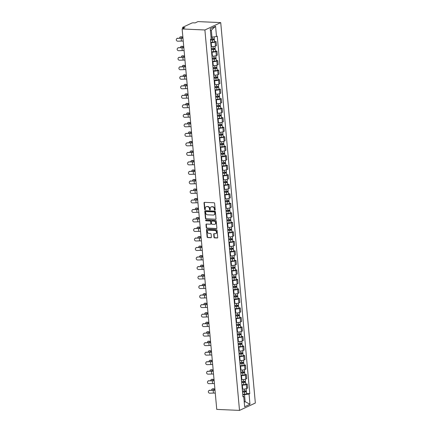 <?xml version="1.0" encoding="UTF-8"?>
<svg xmlns="http://www.w3.org/2000/svg" width="432" height="432" viewBox="0 0 432 432"><rect width="100%" height="100%" fill="white"/><g stroke="black" fill="none" stroke-linecap="round" stroke-linejoin="round"><path stroke-width="0.65" d="M214.855 210.146A0.432 0.356 -115 0 0 215.19 209.747L214.607 203.386A0.616 0.513 -115 0 0 214.024 202.765L204.498 202.343A0.616 0.513 -115 0 0 204.023 202.916L204.601 209.277A0.432 0.356 -115 0 0 205.34 209.309L205.265 208.489A1.971 1.636 -115 0 1 206.129 206.771A1.971 1.636 -115 0 1 206.788 206.647L207.581 206.68A1.971 1.636 -115 0 1 209.45 208.672L209.525 209.493A0.432 0.356 -115 0 0 210.265 209.525L210.19 208.705A1.971 1.636 -115 0 1 211.054 206.993A1.971 1.636 -115 0 1 211.707 206.863L212.506 206.901A1.971 1.636 -115 0 1 214.375 208.888L214.445 209.714A0.432 0.356 -115 0 0 214.855 210.146M213.975 237.249A0.616 0.513 -115 0 0 214.558 237.87L217.231 237.989A0.616 0.513 -115 0 0 217.706 237.416L217.064 230.353A0.616 0.513 -115 0 0 216.481 229.732L206.95 229.311A0.616 0.513 -115 0 0 206.474 229.883L207.117 236.947A0.616 0.513 -115 0 0 207.7 237.568L210.929 237.713A0.616 0.513 -115 0 0 211.405 237.136L211.129 234.112A0.616 0.513 -115 0 0 210.546 233.491L208.948 233.42A1.647 1.372 -115 0 1 207.441 232.081A1.647 1.372 -115 0 1 208.105 230.326A1.647 1.372 -115 0 1 208.656 230.218L214.925 230.494A1.647 1.372 -115 0 1 216.432 231.833A1.647 1.372 -115 0 1 215.768 233.593A1.647 1.372 -115 0 1 215.217 233.701L214.175 233.653A0.616 0.513 -115 0 0 213.7 234.225L213.975 237.249L214.288 237.103A0.616 0.513 -115 0 0 214.877 237.724L217.55 237.843A0.616 0.513 -115 0 0 217.582 237.843M239.512 410.4L216.751 409.396L182.131 28.976L204.892 29.981L239.512 410.4L255.344 403.024L220.72 22.604L197.959 21.6L195.156 22.907L193.487 22.831A1.258 0.275 -5.2 0 0 191.776 23.08L182.812 27.254A1.258 0.275 -5.2 0 0 182.644 27.416A1.258 0.275 -5.2 0 0 183.26 27.594L183.335 28.415M215.536 219.375A0.616 0.513 -115 0 0 216.011 218.797L215.368 211.734A0.616 0.513 -115 0 0 214.785 211.113L205.254 210.692A0.616 0.513 -115 0 0 204.779 211.27L205.421 218.333A0.616 0.513 -115 0 0 206.01 218.954L215.854 219.229A0.616 0.513 -115 0 0 215.887 219.229M216.216 221.044L216.859 228.107A0.616 0.513 -115 0 1 216.383 228.685L206.852 228.263A0.616 0.513 -115 0 1 206.269 227.637L205.994 224.618A0.616 0.513 -115 0 1 206.469 224.041L210.335 224.213A0.616 0.513 -115 0 0 210.811 223.636L210.627 221.632A0.616 0.513 -115 0 0 210.044 221.011L206.021 220.833A0.432 0.356 -115 0 1 205.945 219.996L215.633 220.423A0.616 0.513 -115 0 1 216.216 221.044M182.131 28.976L184.934 27.67L183.26 27.594M204.892 29.981L220.72 22.604M211.108 46.613L211.545 46.629A2.889 0.637 -5.2 0 0 215.482 46.062L215.114 42.039A2.889 0.637 174.8 0 1 211.178 42.606L210.74 42.584M215.114 42.039L216.081 41.585L214.591 41.521M215.482 46.062L216.448 45.614L216.081 41.585M215.455 51.035L216.945 51.1L215.978 51.548A2.889 0.637 174.8 0 1 212.042 52.121L211.604 52.099M211.972 56.128L212.409 56.144A2.889 0.637 -5.2 0 0 216.346 55.577L217.312 55.123L216.945 51.1M216.319 60.55L217.809 60.615L216.848 61.063A2.889 0.637 174.8 0 1 212.906 61.636L212.474 61.614M212.836 65.637L213.273 65.659A2.889 0.637 -5.2 0 0 217.21 65.092L218.176 64.638L217.809 60.615M217.188 70.06L218.678 70.13L217.712 70.578A2.889 0.637 174.8 0 1 213.775 71.145L213.338 71.129M213.705 75.152L214.142 75.173A2.889 0.637 -5.2 0 0 218.079 74.601L219.046 74.153L218.678 70.13M218.052 79.574L219.542 79.639L218.576 80.093A2.889 0.637 174.8 0 1 214.639 80.66L214.202 80.638M214.569 84.667L215.006 84.683A2.889 0.637 -5.2 0 0 218.943 84.116L219.91 83.668L219.542 79.639M218.916 89.089L220.406 89.154L219.445 89.602A2.889 0.637 174.8 0 1 215.503 90.175L215.071 90.153M215.433 94.181L215.87 94.198A2.889 0.637 -5.2 0 0 219.807 93.631L220.774 93.182L220.406 89.154M219.785 98.604L221.276 98.669L220.309 99.117A2.889 0.637 174.8 0 1 216.373 99.689L215.935 99.668M216.302 103.691L216.74 103.712A2.889 0.637 -5.2 0 0 220.676 103.145L221.643 102.692L221.276 98.669M220.649 108.119L222.14 108.184L221.173 108.632A2.889 0.637 174.8 0 1 217.237 109.199L216.799 109.183M217.166 113.206L217.604 113.227A2.889 0.637 -5.2 0 0 221.54 112.655L222.507 112.207L222.14 108.184M221.513 117.628L223.004 117.693L222.043 118.147A2.889 0.637 174.8 0 1 218.101 118.714L217.669 118.697M218.03 122.72L218.468 122.737A2.889 0.637 -5.2 0 0 222.404 122.17L223.371 121.721L223.004 117.693M222.383 127.143L223.873 127.208L222.907 127.661A2.889 0.637 174.8 0 1 218.97 128.228L218.533 128.207M218.9 132.235L219.337 132.251A2.889 0.637 -5.2 0 0 223.274 131.684L224.24 131.236L223.873 127.208M223.247 136.658L224.737 136.723L223.771 137.171A2.889 0.637 174.8 0 1 219.834 137.743L219.397 137.722M219.764 141.745L220.201 141.766A2.889 0.637 -5.2 0 0 224.138 141.199L225.104 140.746L224.737 136.723M224.111 146.173L225.601 146.237L224.64 146.686A2.889 0.637 174.8 0 1 220.698 147.253L220.266 147.236M220.628 151.259L221.065 151.281A2.889 0.637 -5.2 0 0 225.002 150.709L225.968 150.26L225.601 146.237M224.98 155.682L226.471 155.752L225.504 156.2A2.889 0.637 174.8 0 1 221.567 156.767L221.13 156.751M221.497 160.774L221.935 160.796A2.889 0.637 -5.2 0 0 225.871 160.223L226.838 159.775L226.471 155.752M225.844 165.197L227.335 165.262L226.368 165.715A2.889 0.637 174.8 0 1 222.431 166.282L221.994 166.261M222.361 170.289L222.799 170.305A2.889 0.637 -5.2 0 0 226.735 169.738L227.702 169.29L227.335 165.262M226.708 174.712L228.199 174.776L227.237 175.225A2.889 0.637 174.8 0 1 223.295 175.797L222.863 175.775M223.225 179.804L223.663 179.82A2.889 0.637 -5.2 0 0 227.599 179.253L228.566 178.799L228.199 174.776M227.578 184.226L229.068 184.291L228.101 184.739A2.889 0.637 174.8 0 1 224.165 185.306L223.727 185.29M224.095 189.313L224.532 189.335A2.889 0.637 -5.2 0 0 228.469 188.768L229.435 188.314L229.068 184.291M228.442 193.736L229.932 193.806L228.965 194.254A2.889 0.637 174.8 0 1 225.029 194.821L224.591 194.805M224.959 198.828L225.396 198.85A2.889 0.637 -5.2 0 0 229.333 198.277L230.299 197.829L229.932 193.806M229.306 203.251L230.796 203.315L229.835 203.769A2.889 0.637 174.8 0 1 225.893 204.336L225.461 204.314M225.823 208.343L226.26 208.359A2.889 0.637 -5.2 0 0 230.197 207.792L231.163 207.344L230.796 203.315M230.175 212.765L231.665 212.83L230.699 213.278A2.889 0.637 174.8 0 1 226.762 213.851L226.325 213.829M226.692 217.858L227.129 217.874A2.889 0.637 -5.2 0 0 231.066 217.307L232.033 216.853L231.665 212.83M231.039 222.28L232.529 222.345L231.563 222.793A2.889 0.637 174.8 0 1 227.626 223.366L227.189 223.344M227.556 227.367L227.993 227.389A2.889 0.637 -5.2 0 0 231.93 226.822L232.897 226.368L232.529 222.345M231.903 231.79L233.393 231.86L232.432 232.308A2.889 0.637 174.8 0 1 228.49 232.875L228.058 232.859M228.42 236.882L228.857 236.903A2.889 0.637 -5.2 0 0 232.794 236.331L233.761 235.883L233.393 231.86M232.772 241.304L234.263 241.369L233.296 241.823A2.889 0.637 174.8 0 1 229.36 242.39L228.922 242.374M229.289 246.397L229.727 246.413A2.889 0.637 -5.2 0 0 233.663 245.846L234.63 245.398L234.263 241.369M233.636 250.819L235.127 250.884L234.16 251.338A2.889 0.637 174.8 0 1 230.224 251.905L229.786 251.883M230.153 255.911L230.591 255.928A2.889 0.637 -5.2 0 0 234.527 255.361L235.494 254.912L235.127 250.884M234.5 260.334L235.991 260.399L235.03 260.847A2.889 0.637 174.8 0 1 231.088 261.419L230.656 261.398M231.017 265.421L231.455 265.442A2.889 0.637 -5.2 0 0 235.391 264.875L236.358 264.422L235.991 260.399M235.37 269.849L236.86 269.914L235.894 270.362A2.889 0.637 174.8 0 1 231.957 270.929L231.52 270.913M231.887 274.936L232.324 274.957A2.889 0.637 -5.2 0 0 236.261 274.385L237.227 273.937L236.86 269.914M236.234 279.358L237.724 279.423L236.758 279.877A2.889 0.637 174.8 0 1 232.821 280.444L232.384 280.427M232.751 284.45L233.188 284.472A2.889 0.637 -5.2 0 0 237.125 283.9L238.091 283.451L237.724 279.423M237.098 288.873L238.588 288.938L237.627 289.391A2.889 0.637 174.8 0 1 233.685 289.958L233.253 289.937M233.615 293.965L234.052 293.981A2.889 0.637 -5.2 0 0 237.989 293.414L238.955 292.966L238.588 288.938M237.967 298.388L239.458 298.453L238.491 298.901A2.889 0.637 174.8 0 1 234.554 299.473L234.117 299.452M234.484 303.475L234.922 303.496A2.889 0.637 -5.2 0 0 238.858 302.929L239.825 302.476L239.458 298.453M238.831 307.903L240.322 307.967L239.355 308.416A2.889 0.637 174.8 0 1 235.418 308.983L234.981 308.966M235.348 312.989L235.786 313.011A2.889 0.637 -5.2 0 0 239.722 312.439L240.689 311.99L240.322 307.967M239.695 317.412L241.186 317.482L240.224 317.93A2.889 0.637 174.8 0 1 236.282 318.497L235.85 318.481M236.212 322.504L236.65 322.526A2.889 0.637 -5.2 0 0 240.586 321.953L241.553 321.505L241.186 317.482M240.565 326.927L242.055 326.992L241.088 327.445A2.889 0.637 174.8 0 1 237.152 328.012L236.714 327.991M237.082 332.019L237.519 332.035A2.889 0.637 -5.2 0 0 241.456 331.468L242.422 331.02L242.055 326.992M241.429 336.442L242.919 336.506L241.952 336.955A2.889 0.637 174.8 0 1 238.016 337.527L237.578 337.505M237.946 341.534L238.383 341.55A2.889 0.637 -5.2 0 0 242.32 340.983L243.286 340.529L242.919 336.506M242.293 345.956L243.783 346.021L242.822 346.469A2.889 0.637 174.8 0 1 238.88 347.042L238.448 347.02M238.81 351.043L239.247 351.065A2.889 0.637 -5.2 0 0 243.184 350.498L244.15 350.044L243.783 346.021M243.162 355.466L244.652 355.536L243.686 355.984A2.889 0.637 174.8 0 1 239.749 356.551L239.312 356.535M239.679 360.558L240.116 360.58A2.889 0.637 -5.2 0 0 244.053 360.007L245.02 359.559L244.652 355.536M244.026 364.981L245.516 365.045L244.55 365.499A2.889 0.637 174.8 0 1 240.613 366.066L240.176 366.044M240.543 370.073L240.98 370.089A2.889 0.637 -5.2 0 0 244.917 369.522L245.884 369.074L245.516 365.045M244.89 374.495L246.38 374.56L245.419 375.008A2.889 0.637 174.8 0 1 241.477 375.581L241.045 375.559M241.407 379.588L241.844 379.604A2.889 0.637 -5.2 0 0 245.781 379.037L246.748 378.589L246.38 374.56M245.759 384.01L247.25 384.075L246.283 384.523A2.889 0.637 174.8 0 1 242.347 385.096L241.909 385.074M242.276 389.097L242.714 389.119A2.889 0.637 -5.2 0 0 246.65 388.552L247.617 388.098L247.25 384.075M211.021 37.13L211.972 37.174L211.334 30.159L210.422 30.586M244.237 402.1L245.144 401.679L244.507 394.664L249.043 394.011L249.977 404.255L244.658 406.733L243.724 396.484L242.978 396.835L210.443 39.344L211.189 38.999L210.254 28.75L215.573 26.276L216.508 36.52L211.972 37.174M249.043 394.011L249.788 393.66L217.253 36.175L216.508 36.52M244.193 401.636L245.144 401.679L249.977 404.255M244.507 394.664L242.773 394.589M246.623 393.52L249.788 393.66M243.724 396.484L242.892 395.847M215.573 26.276L211.334 30.159M215.136 209.995A0.432 0.356 -115 0 1 214.763 209.563L214.688 208.742A1.971 1.636 -115 0 0 212.819 206.75L212.506 206.901M211.216 206.928A1.971 1.636 -115 0 1 211.367 206.842A1.971 1.636 -115 0 1 212.026 206.717L212.819 206.75M206.291 206.712A1.971 1.636 -115 0 1 206.442 206.626A1.971 1.636 -115 0 1 207.101 206.501L207.895 206.534A1.971 1.636 -115 0 1 209.763 208.526L209.839 209.347A0.432 0.356 -115 0 0 210.211 209.779M204.466 202.343A0.616 0.513 -115 0 0 204.336 202.77L204.914 209.131A0.432 0.356 -115 0 0 205.286 209.563M205.222 210.692A0.616 0.513 -115 0 0 205.097 211.118L205.74 218.182A0.616 0.513 -115 0 0 206.323 218.808L215.854 219.229M214.688 212.36A0.432 0.356 -115 0 0 214.277 211.928L205.913 211.556A0.432 0.356 -115 0 0 205.583 211.961L205.659 212.825A1.971 1.636 -115 0 0 207.527 214.817L213.246 215.071A1.971 1.636 -115 0 0 213.905 214.942A1.971 1.636 -115 0 0 214.769 213.23L214.688 212.36L215.006 212.215A0.432 0.356 -115 0 0 214.596 211.777L214.277 211.928M205.972 211.529A0.432 0.356 -115 0 1 206.231 211.41L214.596 211.777M214.061 214.861A1.971 1.636 -115 0 0 214.223 214.796A1.971 1.636 -115 0 0 215.082 213.084L214.769 213.23M215.006 212.215L215.082 213.084M206.437 224.041A0.616 0.513 -115 0 0 206.312 224.467L206.588 227.491A0.616 0.513 -115 0 0 207.171 228.112L216.702 228.533A0.616 0.513 -115 0 0 216.734 228.533M210.686 224.062A0.616 0.513 -115 0 0 211.129 223.49L210.946 221.486A0.616 0.513 -115 0 0 210.362 220.86L206.021 220.833M205.983 219.996A0.432 0.356 -115 0 0 206.339 220.682M214.348 224.392A1.647 1.372 -115 0 0 214.898 224.284A1.647 1.372 -115 0 0 215.557 222.523A1.647 1.372 -115 0 0 214.056 221.184L211.842 221.087A0.616 0.513 -115 0 0 211.367 221.665L211.55 223.668A0.616 0.513 -115 0 0 212.134 224.289L214.348 224.392M215.05 224.197A1.647 1.372 -115 0 0 215.212 224.132A1.647 1.372 -115 0 0 215.876 222.377A1.647 1.372 -115 0 0 214.369 221.038L214.056 221.184M211.81 221.087A0.616 0.513 -115 0 1 212.161 220.941L214.369 221.038M214.142 233.653A0.616 0.513 -115 0 0 214.013 234.079L214.288 237.103M215.924 233.507A1.647 1.372 -115 0 0 216.086 233.442A1.647 1.372 -115 0 0 216.745 231.687A1.647 1.372 -115 0 0 215.244 230.348L214.925 230.494M208.267 230.267A1.647 1.372 -115 0 1 208.418 230.18A1.647 1.372 -115 0 1 208.969 230.072L215.244 230.348M206.917 229.311A0.616 0.513 -115 0 0 206.793 229.738L207.436 236.801A0.616 0.513 -115 0 0 208.019 237.422L211.248 237.562A0.616 0.513 -115 0 0 211.28 237.568M180.225 36.936L180.824 36.763A1.442 0.929 73.9 0 1 181.1 36.747L180.495 36.92A1.442 0.929 -106.1 0 0 180.225 36.936A1.442 0.929 -106.1 0 0 179.653 38.135M210.492 39.884L212.647 39.825L213.635 39.28A1.571 0.346 -5.2 0 1 214.407 39.506L214.607 41.699A1.571 0.346 -5.2 0 1 212.636 42.212L210.713 42.266M210.514 40.068L212.436 40.019A1.571 0.346 -5.2 0 0 214.407 39.506M213.17 38.907L213.246 39.755M211.156 39.015L212.339 38.983A1.571 0.346 -5.2 0 0 214.31 38.47L214.164 36.855M213.592 38.831L213.635 39.28M182.86 37.028L181.1 36.747M180.495 36.92L182.887 37.303M177.574 38.389A1.442 1.366 -136.2 0 0 176.44 40.349A1.442 1.366 -136.2 0 0 177.827 41.197L181.386 41.072L181.127 38.27L177.574 38.389L181.31 38.075A4.709 1.042 174.8 0 1 182.957 38.097M176.656 38.794L176.845 38.599A1.442 1.366 43.8 0 1 177.757 38.2M183.238 41.143A3.893 0.859 -5.2 0 0 181.386 41.072M182.979 38.335A3.893 0.859 -5.2 0 0 181.127 38.27M181.089 46.451L181.688 46.278A1.442 0.929 73.9 0 1 181.964 46.262L181.359 46.435A1.442 0.929 -106.1 0 0 181.089 46.451A1.442 0.929 -106.1 0 0 180.517 47.644M211.361 49.394L213.511 49.34L214.499 48.794A1.571 0.346 -5.2 0 1 215.271 49.016L215.471 51.214A1.571 0.346 -5.2 0 1 213.5 51.727L211.577 51.775M211.378 49.583L213.3 49.534A1.571 0.346 -5.2 0 0 215.271 49.016M214.04 48.422L214.115 49.264M211.28 48.546L213.208 48.497A1.571 0.346 -5.2 0 0 215.179 47.979L215.017 46.235M214.461 48.346L214.499 48.794M183.73 46.543L181.964 46.262M181.359 46.435L183.751 46.813M181.953 55.966L182.558 55.793A1.442 0.929 73.9 0 1 182.828 55.777L182.228 55.949A1.442 0.929 -106.1 0 0 181.953 55.966A1.442 0.929 -106.1 0 0 181.386 57.159M212.225 58.909L214.38 58.855L215.368 58.304A1.571 0.346 -5.2 0 1 216.135 58.531L216.335 60.728A1.571 0.346 -5.2 0 1 214.364 61.241L212.441 61.29M212.242 59.098L214.164 59.044A1.571 0.346 -5.2 0 0 216.135 58.531M214.904 57.937L214.979 58.779M212.15 58.061L214.072 58.007A1.571 0.346 -5.2 0 0 216.043 57.494L215.887 55.75M215.325 57.856L215.368 58.304M184.594 56.057L182.828 55.777M182.228 55.949L184.621 56.327M178.438 47.903A1.442 1.366 -136.2 0 0 177.309 49.864A1.442 1.366 -136.2 0 0 178.691 50.711L182.25 50.587L181.996 47.779L178.621 47.709L182.18 47.59A4.709 1.042 174.8 0 1 183.827 47.612M177.525 48.308L177.709 48.114A1.442 1.366 43.8 0 1 178.621 47.709M184.102 50.652A3.893 0.859 -5.2 0 0 182.25 50.587M183.848 47.849A3.893 0.859 -5.2 0 0 181.996 47.779M179.302 57.418A1.442 1.366 -136.2 0 0 178.173 59.373A1.442 1.366 -136.2 0 0 179.561 60.221L183.114 60.102L182.86 57.294L179.302 57.418L183.044 57.1A4.709 1.042 174.8 0 1 184.691 57.127M178.389 57.818L178.573 57.629A1.442 1.366 43.8 0 1 179.491 57.224M184.966 60.167A3.893 0.859 -5.2 0 0 183.114 60.102M184.712 57.364A3.893 0.859 -5.2 0 0 182.86 57.294M182.822 65.48L183.422 65.302A1.442 0.929 73.9 0 1 183.697 65.291L183.092 65.464A1.442 0.929 -106.1 0 0 182.822 65.48A1.442 0.929 -106.1 0 0 182.25 66.674M213.089 68.423L215.244 68.364L216.232 67.819A1.571 0.346 -5.2 0 1 217.004 68.045L217.204 70.243A1.571 0.346 -5.2 0 1 215.233 70.756L213.311 70.805M213.111 68.607L215.033 68.558A1.571 0.346 -5.2 0 0 217.004 68.045M215.768 67.451L215.843 68.294M213.014 67.57L214.936 67.522A1.571 0.346 -5.2 0 0 216.907 67.009L216.751 65.259M216.189 67.37L216.232 67.819M185.458 65.567L183.697 65.291M183.092 65.464L185.485 65.842M183.686 74.99L184.286 74.817A1.442 0.929 73.9 0 1 184.561 74.801L183.956 74.979A1.442 0.929 -106.1 0 0 183.686 74.99A1.442 0.929 -106.1 0 0 183.114 76.189M213.959 77.938L216.108 77.879L217.096 77.333A1.571 0.346 -5.2 0 1 217.868 77.56L218.068 79.753A1.571 0.346 -5.2 0 1 216.097 80.266L214.175 80.32M213.975 78.122L215.897 78.073A1.571 0.346 -5.2 0 0 217.868 77.56M216.637 76.961L216.713 77.809M213.878 77.085L215.806 77.036A1.571 0.346 -5.2 0 0 217.777 76.523L217.615 74.774M217.058 76.885L217.096 77.333M186.327 75.082L184.561 74.801M183.956 74.979L186.349 75.357M184.55 84.505L185.155 84.332A1.442 0.929 73.9 0 1 185.425 84.316L184.826 84.488A1.442 0.929 -106.1 0 0 184.55 84.505A1.442 0.929 -106.1 0 0 183.983 85.698M214.823 87.448L216.977 87.394L217.966 86.848A1.571 0.346 -5.2 0 1 218.732 87.075L218.932 89.267A1.571 0.346 -5.2 0 1 216.961 89.78L215.039 89.834M214.839 87.637L216.761 87.588A1.571 0.346 -5.2 0 0 218.732 87.075M217.501 86.476L217.577 87.318M214.747 86.6L216.67 86.551A1.571 0.346 -5.2 0 0 218.641 86.038L218.484 84.289M217.922 86.4L217.966 86.848M187.191 84.596L185.425 84.316M184.826 84.488L187.218 84.866M180.171 66.933A1.442 1.366 -136.2 0 0 179.037 68.888A1.442 1.366 -136.2 0 0 180.425 69.736L183.983 69.611L183.724 66.809L180.171 66.933L183.908 66.614A4.709 1.042 174.8 0 1 185.555 66.636M179.253 67.333L179.442 67.144A1.442 1.366 43.8 0 1 180.355 66.739M185.836 69.682A3.893 0.859 -5.2 0 0 183.983 69.611M185.576 66.874A3.893 0.859 -5.2 0 0 183.724 66.809M181.035 76.442A1.442 1.366 -136.2 0 0 179.906 78.403A1.442 1.366 -136.2 0 0 181.289 79.25L184.847 79.126L184.594 76.324L181.219 76.253L184.777 76.129A4.709 1.042 174.8 0 1 186.424 76.151M180.122 76.847L180.306 76.653A1.442 1.366 43.8 0 1 181.219 76.253M186.7 79.196A3.893 0.859 -5.2 0 0 184.847 79.126M186.446 76.388A3.893 0.859 -5.2 0 0 184.594 76.324M181.899 85.957A1.442 1.366 -136.2 0 0 180.77 87.917A1.442 1.366 -136.2 0 0 182.158 88.765L185.711 88.641L185.458 85.833L181.899 85.957L185.641 85.644A4.709 1.042 174.8 0 1 187.288 85.666M180.986 86.362L181.17 86.168A1.442 1.366 43.8 0 1 182.088 85.768M187.564 88.706A3.893 0.859 -5.2 0 0 185.711 88.641M187.31 85.903A3.893 0.859 -5.2 0 0 185.458 85.833M185.42 94.019L186.019 93.847A1.442 0.929 73.9 0 1 186.295 93.83L185.69 94.003A1.442 0.929 -106.1 0 0 185.42 94.019A1.442 0.929 -106.1 0 0 184.847 95.213M215.687 96.962L217.841 96.908L218.83 96.358A1.571 0.346 -5.2 0 1 219.602 96.584L219.802 98.782A1.571 0.346 -5.2 0 1 217.831 99.295L215.908 99.344M215.708 97.151L217.631 97.097A1.571 0.346 -5.2 0 0 219.602 96.584M218.365 95.99L218.441 96.833M215.611 96.115L217.534 96.061A1.571 0.346 -5.2 0 0 219.505 95.548L219.348 93.803M218.786 95.909L218.83 96.358M188.055 94.111L186.295 93.83M185.69 94.003L188.082 94.381M182.768 95.472A1.442 1.366 -136.2 0 0 181.634 97.427A1.442 1.366 -136.2 0 0 183.022 98.275L186.581 98.156L186.322 95.348L182.768 95.472L186.505 95.159A4.709 1.042 174.8 0 1 188.152 95.18M181.85 95.877L182.039 95.683A1.442 1.366 43.8 0 1 182.952 95.278M188.433 98.221A3.893 0.859 -5.2 0 0 186.581 98.156M188.174 95.418A3.893 0.859 -5.2 0 0 186.322 95.348M186.284 103.534L186.883 103.356A1.442 0.929 73.9 0 1 187.159 103.345L186.554 103.518A1.442 0.929 -106.1 0 0 186.284 103.534A1.442 0.929 -106.1 0 0 185.711 104.728M216.556 106.477L218.705 106.418L219.694 105.872A1.571 0.346 -5.2 0 1 220.466 106.099L220.666 108.297A1.571 0.346 -5.2 0 1 218.695 108.81L216.772 108.859M216.572 106.666L218.495 106.612A1.571 0.346 -5.2 0 0 220.466 106.099M219.235 105.505L219.31 106.348M216.475 105.629L218.403 105.575A1.571 0.346 -5.2 0 0 220.374 105.062L220.212 103.313M219.656 105.424L219.694 105.872M188.924 103.621L187.159 103.345M186.554 103.518L188.946 103.896M183.632 104.987A1.442 1.366 -136.2 0 0 182.504 106.942A1.442 1.366 -136.2 0 0 183.886 107.789L187.445 107.665L187.191 104.863L183.816 104.792L187.375 104.668A4.709 1.042 174.8 0 1 189.022 104.69M182.72 105.386L182.903 105.197A1.442 1.366 43.8 0 1 183.816 104.792M189.297 107.735A3.893 0.859 -5.2 0 0 187.445 107.665M189.043 104.927A3.893 0.859 -5.2 0 0 187.191 104.863M187.148 113.044L187.753 112.871A1.442 0.929 73.9 0 1 188.023 112.855L187.423 113.033A1.442 0.929 -106.1 0 0 187.148 113.044A1.442 0.929 -106.1 0 0 186.581 114.242M217.42 115.992L219.575 115.933L220.563 115.387A1.571 0.346 -5.2 0 1 221.33 115.614L221.53 117.806A1.571 0.346 -5.2 0 1 219.559 118.325L217.636 118.373M217.436 116.176L219.359 116.127A1.571 0.346 -5.2 0 0 221.33 115.614M220.099 115.015L220.174 115.862M217.345 115.139L219.267 115.09A1.571 0.346 -5.2 0 0 221.238 114.577L221.081 112.828M220.52 114.939L220.563 115.387M189.788 113.135L188.023 112.855M187.423 113.033L189.815 113.411M184.496 114.496A1.442 1.366 -136.2 0 0 183.368 116.456A1.442 1.366 -136.2 0 0 184.756 117.304L188.309 117.18L188.055 114.377L184.496 114.496L188.239 114.183A4.709 1.042 174.8 0 1 189.886 114.205M183.584 114.901L183.767 114.707A1.442 1.366 43.8 0 1 184.685 114.307M190.161 117.25A3.893 0.859 -5.2 0 0 188.309 117.18M189.907 114.442A3.893 0.859 -5.2 0 0 188.055 114.377M188.017 122.558L188.617 122.386A1.442 0.929 73.9 0 1 188.892 122.369L188.287 122.542A1.442 0.929 -106.1 0 0 188.017 122.558A1.442 0.929 -106.1 0 0 187.445 123.752M218.284 125.501L220.439 125.447L221.427 124.902A1.571 0.346 -5.2 0 1 222.199 125.129L222.399 127.321A1.571 0.346 -5.2 0 1 220.428 127.834L218.506 127.888M218.306 125.69L220.228 125.642A1.571 0.346 -5.2 0 0 222.199 125.129M220.963 124.529L221.038 125.372M218.209 124.654L220.131 124.605A1.571 0.346 -5.2 0 0 222.102 124.092L221.945 122.342M221.384 124.454L221.427 124.902M190.652 122.65L188.892 122.369M188.287 122.542L190.679 122.92M185.366 124.011A1.442 1.366 -136.2 0 0 184.232 125.971A1.442 1.366 -136.2 0 0 185.62 126.819L189.178 126.695L188.919 123.887L185.366 124.011L189.103 123.698A4.709 1.042 174.8 0 1 190.75 123.719M184.448 124.416L184.637 124.222A1.442 1.366 43.8 0 1 185.549 123.822M191.03 126.765A3.893 0.859 -5.2 0 0 189.178 126.695M190.771 123.957A3.893 0.859 -5.2 0 0 188.919 123.887M188.881 132.073L189.481 131.9A1.442 0.929 73.9 0 1 189.756 131.884L189.151 132.057A1.442 0.929 -106.1 0 0 188.881 132.073A1.442 0.929 -106.1 0 0 188.309 133.267M219.154 135.016L221.303 134.962L222.291 134.411A1.571 0.346 -5.2 0 1 223.063 134.638L223.263 136.836A1.571 0.346 -5.2 0 1 221.292 137.349L219.37 137.398M219.17 135.205L221.092 135.151A1.571 0.346 -5.2 0 0 223.063 134.638M221.832 134.044L221.908 134.887M219.073 134.168L221 134.12A1.571 0.346 -5.2 0 0 222.971 133.601L222.809 131.857M222.253 133.963L222.291 134.411M191.522 132.165L189.756 131.884M189.151 132.057L191.543 132.435M189.745 141.588L190.35 141.415A1.442 0.929 73.9 0 1 190.62 141.399L190.021 141.572A1.442 0.929 -106.1 0 0 189.745 141.588A1.442 0.929 -106.1 0 0 189.178 142.781M220.018 144.531L222.172 144.472L223.16 143.926A1.571 0.346 -5.2 0 1 223.927 144.153L224.127 146.351A1.571 0.346 -5.2 0 1 222.156 146.864L220.234 146.912M220.034 144.72L221.956 144.666A1.571 0.346 -5.2 0 0 223.927 144.153M222.696 143.559L222.772 144.401M219.942 143.683L221.864 143.629A1.571 0.346 -5.2 0 0 223.835 143.116L223.679 141.372M223.117 143.478L223.16 143.926M192.386 141.674L190.62 141.399M190.021 141.572L192.413 141.95M190.615 151.097L191.214 150.925A1.442 0.929 73.9 0 1 191.489 150.908L190.885 151.087A1.442 0.929 -106.1 0 0 190.615 151.097A1.442 0.929 -106.1 0 0 190.042 152.296M220.882 154.046L223.036 153.986L224.024 153.441A1.571 0.346 -5.2 0 1 224.797 153.668L224.996 155.86A1.571 0.346 -5.2 0 1 223.025 156.379L221.103 156.427M220.903 154.229L222.826 154.181A1.571 0.346 -5.2 0 0 224.797 153.668M223.56 153.074L223.636 153.916M220.806 153.193L222.728 153.144A1.571 0.346 -5.2 0 0 224.699 152.631L224.543 150.881M223.981 152.993L224.024 153.441M193.25 151.189L191.489 150.908M190.885 151.087L193.277 151.465M191.479 160.612L192.078 160.439A1.442 0.929 73.9 0 1 192.353 160.423L191.749 160.596A1.442 0.929 -106.1 0 0 191.479 160.612A1.442 0.929 -106.1 0 0 190.906 161.811M221.751 163.555L223.9 163.501L224.888 162.956A1.571 0.346 -5.2 0 1 225.661 163.183L225.86 165.375A1.571 0.346 -5.2 0 1 223.889 165.888L221.967 165.942M221.767 163.744L223.69 163.696A1.571 0.346 -5.2 0 0 225.661 163.183M224.429 162.583L224.505 163.431M221.67 162.707L223.598 162.659A1.571 0.346 -5.2 0 0 225.569 162.146L225.407 160.396M224.851 162.508L224.888 162.956M194.119 160.704L192.353 160.423M191.749 160.596L194.141 160.979M192.343 170.127L192.947 169.954A1.442 0.929 73.9 0 1 193.217 169.938L192.618 170.111A1.442 0.929 -106.1 0 0 192.343 170.127A1.442 0.929 -106.1 0 0 191.776 171.32M222.615 173.07L224.77 173.016L225.758 172.465A1.571 0.346 -5.2 0 1 226.525 172.692L226.724 174.89A1.571 0.346 -5.2 0 1 224.753 175.403L222.831 175.451M222.631 173.259L224.554 173.21A1.571 0.346 -5.2 0 0 226.525 172.692M225.293 172.098L225.369 172.94M222.539 172.222L224.462 172.174A1.571 0.346 -5.2 0 0 226.433 171.655L226.276 169.911M225.715 172.017L225.758 172.465M194.983 170.219L193.217 169.938M192.618 170.111L195.01 170.489M193.212 179.642L193.811 179.469A1.442 0.929 73.9 0 1 194.087 179.453L193.482 179.626A1.442 0.929 -106.1 0 0 193.212 179.642A1.442 0.929 -106.1 0 0 192.64 180.835M223.479 182.585L225.634 182.531L226.622 181.98A1.571 0.346 -5.2 0 1 227.394 182.207L227.594 184.405A1.571 0.346 -5.2 0 1 225.623 184.918L223.7 184.966M223.501 182.774L225.423 182.72A1.571 0.346 -5.2 0 0 227.394 182.207M226.157 181.613L226.233 182.455M223.403 181.737L225.326 181.683A1.571 0.346 -5.2 0 0 227.297 181.17L227.14 179.426M226.579 181.532L226.622 181.98M195.847 179.728L194.087 179.453M193.482 179.626L195.874 180.004M186.23 133.526A1.442 1.366 -136.2 0 0 185.101 135.481A1.442 1.366 -136.2 0 0 186.484 136.328L190.042 136.21L189.788 133.402L186.23 133.526L189.972 133.213A4.709 1.042 174.8 0 1 191.619 133.234M185.317 133.931L185.501 133.736A1.442 1.366 43.8 0 1 186.413 133.331M191.894 136.274A3.893 0.859 -5.2 0 0 190.042 136.21M191.641 133.472A3.893 0.859 -5.2 0 0 189.788 133.402M187.094 143.041A1.442 1.366 -136.2 0 0 185.965 144.995A1.442 1.366 -136.2 0 0 187.353 145.843L190.906 145.719L190.652 142.916L187.283 142.846L190.836 142.722A4.709 1.042 174.8 0 1 192.483 142.744M186.181 143.44L186.365 143.251A1.442 1.366 43.8 0 1 187.283 142.846M192.758 145.789A3.893 0.859 -5.2 0 0 190.906 145.719M192.505 142.987A3.893 0.859 -5.2 0 0 190.652 142.916M187.963 152.555A1.442 1.366 -136.2 0 0 186.829 154.51A1.442 1.366 -136.2 0 0 188.217 155.358L191.776 155.234L191.516 152.431L187.963 152.555L191.7 152.237A4.709 1.042 174.8 0 1 193.347 152.258M187.045 152.955L187.234 152.761A1.442 1.366 43.8 0 1 188.147 152.361M193.628 155.304A3.893 0.859 -5.2 0 0 191.776 155.234M193.369 152.496A3.893 0.859 -5.2 0 0 191.516 152.431M188.827 162.065A1.442 1.366 -136.2 0 0 187.699 164.025A1.442 1.366 -136.2 0 0 189.081 164.873L192.64 164.749L192.386 161.941L189.011 161.876L192.569 161.752A4.709 1.042 174.8 0 1 194.216 161.773M187.915 162.47L188.098 162.275A1.442 1.366 43.8 0 1 189.011 161.876M194.492 164.819A3.893 0.859 -5.2 0 0 192.64 164.749M194.238 162.011A3.893 0.859 -5.2 0 0 192.386 161.941M189.691 171.58A1.442 1.366 -136.2 0 0 188.563 173.54A1.442 1.366 -136.2 0 0 189.95 174.388L193.504 174.263L193.25 171.455L189.88 171.385L193.433 171.266A4.709 1.042 174.8 0 1 195.08 171.288M188.779 171.985L188.962 171.79A1.442 1.366 43.8 0 1 189.88 171.385M195.356 174.328A3.893 0.859 -5.2 0 0 193.504 174.263M195.102 171.526A3.893 0.859 -5.2 0 0 193.25 171.455M190.561 181.094A1.442 1.366 -136.2 0 0 189.427 183.049A1.442 1.366 -136.2 0 0 190.814 183.897L194.373 183.778L194.114 180.97L190.561 181.094L194.297 180.776A4.709 1.042 174.8 0 1 195.944 180.803M189.643 181.494L189.832 181.305A1.442 1.366 43.8 0 1 190.744 180.9M196.225 183.843A3.893 0.859 -5.2 0 0 194.373 183.778M195.966 181.04A3.893 0.859 -5.2 0 0 194.114 180.97M194.076 189.157L194.675 188.978A1.442 0.929 73.9 0 1 194.951 188.968L194.346 189.14A1.442 0.929 -106.1 0 0 194.076 189.157A1.442 0.929 -106.1 0 0 193.504 190.35M224.348 192.1L226.498 192.04L227.486 191.495A1.571 0.346 -5.2 0 1 228.258 191.722L228.458 193.919A1.571 0.346 -5.2 0 1 226.487 194.432L224.564 194.481M224.365 192.283L226.287 192.235A1.571 0.346 -5.2 0 0 228.258 191.722M227.027 191.128L227.102 191.97M224.267 191.246L226.195 191.198A1.571 0.346 -5.2 0 0 228.166 190.685L228.004 188.935M227.448 191.047L227.486 191.495M196.717 189.243L194.951 188.968M194.346 189.14L196.738 189.518M191.425 190.609A1.442 1.366 -136.2 0 0 190.296 192.564A1.442 1.366 -136.2 0 0 191.678 193.412L195.237 193.288L194.983 190.485L191.425 190.609L195.167 190.291A4.709 1.042 174.8 0 1 196.814 190.312M190.512 191.009L190.696 190.82A1.442 1.366 43.8 0 1 191.608 190.415M197.089 193.358A3.893 0.859 -5.2 0 0 195.237 193.288M196.835 190.55A3.893 0.859 -5.2 0 0 194.983 190.485M194.94 198.666L195.545 198.493A1.442 0.929 73.9 0 1 195.815 198.477L195.215 198.65A1.442 0.929 -106.1 0 0 194.94 198.666A1.442 0.929 -106.1 0 0 194.373 199.865M225.212 201.614L227.367 201.555L228.355 201.01A1.571 0.346 -5.2 0 1 229.122 201.236L229.322 203.429A1.571 0.346 -5.2 0 1 227.351 203.942L225.428 203.996M225.229 201.798L227.151 201.749A1.571 0.346 -5.2 0 0 229.122 201.236M227.891 200.637L227.966 201.485M225.137 200.761L227.059 200.713A1.571 0.346 -5.2 0 0 229.03 200.2L228.874 198.45M228.312 200.561L228.355 201.01M197.581 198.758L195.815 198.477M195.215 198.65L197.608 199.033M192.289 200.119A1.442 1.366 -136.2 0 0 191.16 202.079A1.442 1.366 -136.2 0 0 192.548 202.927L196.101 202.802L195.847 200L192.289 200.119L196.031 199.805A4.709 1.042 174.8 0 1 197.678 199.827M191.376 200.524L191.56 200.329A1.442 1.366 43.8 0 1 192.478 199.93M197.953 202.873A3.893 0.859 -5.2 0 0 196.101 202.802M197.699 200.065A3.893 0.859 -5.2 0 0 195.847 200M195.809 208.181L196.409 208.008A1.442 0.929 73.9 0 1 196.684 207.992L196.079 208.165A1.442 0.929 -106.1 0 0 195.809 208.181A1.442 0.929 -106.1 0 0 195.237 209.374M226.076 211.124L228.231 211.07L229.219 210.524A1.571 0.346 -5.2 0 1 229.991 210.746L230.191 212.944A1.571 0.346 -5.2 0 1 228.22 213.457L226.298 213.511M226.098 211.313L228.02 211.264A1.571 0.346 -5.2 0 0 229.991 210.746M228.755 210.152L228.83 210.994M226.001 210.276L227.923 210.227A1.571 0.346 -5.2 0 0 229.894 209.714L229.738 207.965M229.176 210.076L229.219 210.524M198.445 208.273L196.684 207.992M196.079 208.165L198.472 208.543M193.158 209.633A1.442 1.366 -136.2 0 0 192.024 211.594A1.442 1.366 -136.2 0 0 193.412 212.441L196.97 212.317L196.711 209.509L193.158 209.633L196.895 209.32A4.709 1.042 174.8 0 1 198.542 209.342M192.24 210.038L192.429 209.844A1.442 1.366 43.8 0 1 193.342 209.444M198.823 212.382A3.893 0.859 -5.2 0 0 196.97 212.317M198.563 209.579A3.893 0.859 -5.2 0 0 196.711 209.509M196.673 217.696L197.273 217.523A1.442 0.929 73.9 0 1 197.548 217.507L196.943 217.679A1.442 0.929 -106.1 0 0 196.673 217.696A1.442 0.929 -106.1 0 0 196.101 218.889M226.946 220.639L229.095 220.585L230.083 220.034A1.571 0.346 -5.2 0 1 230.855 220.261L231.055 222.458A1.571 0.346 -5.2 0 1 229.084 222.971L227.162 223.02M226.962 220.828L228.884 220.774A1.571 0.346 -5.2 0 0 230.855 220.261M229.624 219.667L229.7 220.509M226.865 219.791L228.793 219.737A1.571 0.346 -5.2 0 0 230.764 219.224L230.602 217.48M230.045 219.586L230.083 220.034M199.314 217.787L197.548 217.507M196.943 217.679L199.336 218.057M194.022 219.148A1.442 1.366 -136.2 0 0 192.893 221.103A1.442 1.366 -136.2 0 0 194.276 221.951L197.834 221.832L197.581 219.024L194.022 219.148L197.764 218.83A4.709 1.042 174.8 0 1 199.411 218.857M193.109 219.548L193.293 219.359A1.442 1.366 43.8 0 1 194.206 218.954M199.687 221.897A3.893 0.859 -5.2 0 0 197.834 221.832M199.433 219.094A3.893 0.859 -5.2 0 0 197.581 219.024M197.537 227.21L198.142 227.032A1.442 0.929 73.9 0 1 198.412 227.021L197.813 227.194A1.442 0.929 -106.1 0 0 197.537 227.21A1.442 0.929 -106.1 0 0 196.97 228.404M227.81 230.153L229.964 230.094L230.953 229.549A1.571 0.346 -5.2 0 1 231.719 229.775L231.919 231.973A1.571 0.346 -5.2 0 1 229.948 232.486L228.026 232.535M227.826 230.337L229.748 230.288A1.571 0.346 -5.2 0 0 231.719 229.775M230.488 229.181L230.564 230.024M227.734 229.306L229.657 229.252A1.571 0.346 -5.2 0 0 231.628 228.739L231.471 226.989M230.909 229.1L230.953 229.549M200.178 227.297L198.412 227.021M197.813 227.194L200.205 227.572M194.886 228.663A1.442 1.366 -136.2 0 0 193.757 230.618A1.442 1.366 -136.2 0 0 195.145 231.466L198.698 231.341L198.445 228.539L195.075 228.469L198.628 228.344A4.709 1.042 174.8 0 1 200.275 228.366M193.973 229.063L194.157 228.874A1.442 1.366 43.8 0 1 195.075 228.469M200.551 231.412A3.893 0.859 -5.2 0 0 198.698 231.341M200.297 228.604A3.893 0.859 -5.2 0 0 198.445 228.539M198.407 236.72L199.006 236.547A1.442 0.929 73.9 0 1 199.282 236.531L198.677 236.709A1.442 0.929 -106.1 0 0 198.407 236.72A1.442 0.929 -106.1 0 0 197.834 237.919M228.674 239.668L230.828 239.609L231.817 239.063A1.571 0.346 -5.2 0 1 232.589 239.29L232.789 241.483A1.571 0.346 -5.2 0 1 230.818 241.996L228.895 242.05M228.695 239.852L230.618 239.803A1.571 0.346 -5.2 0 0 232.589 239.29M231.352 238.691L231.428 239.539M228.598 238.815L230.521 238.766A1.571 0.346 -5.2 0 0 232.492 238.253L232.335 236.504M231.773 238.615L231.817 239.063M201.042 236.812L199.282 236.531M198.677 236.709L201.069 237.087M195.755 238.172A1.442 1.366 -136.2 0 0 194.621 240.133A1.442 1.366 -136.2 0 0 196.009 240.98L199.568 240.856L199.309 238.054L195.755 238.172L199.492 237.859A4.709 1.042 174.8 0 1 201.139 237.881M194.837 238.577L195.026 238.383A1.442 1.366 43.8 0 1 195.939 237.983M201.42 240.926A3.893 0.859 -5.2 0 0 199.568 240.856M201.161 238.118A3.893 0.859 -5.2 0 0 199.309 238.054M199.271 246.235L199.87 246.062A1.442 0.929 73.9 0 1 200.146 246.046L199.541 246.218A1.442 0.929 -106.1 0 0 199.271 246.235A1.442 0.929 -106.1 0 0 198.698 247.428M229.543 249.178L231.692 249.124L232.681 248.578A1.571 0.346 -5.2 0 1 233.453 248.805L233.653 250.997A1.571 0.346 -5.2 0 1 231.682 251.51L229.759 251.564M229.559 249.367L231.482 249.318A1.571 0.346 -5.2 0 0 233.453 248.805M232.222 248.206L232.297 249.048M229.462 248.33L231.39 248.281A1.571 0.346 -5.2 0 0 233.361 247.768L233.199 246.019M232.643 248.13L232.681 248.578M201.911 246.326L200.146 246.046M199.541 246.218L201.933 246.596M196.619 247.687A1.442 1.366 -136.2 0 0 195.491 249.647A1.442 1.366 -136.2 0 0 196.873 250.495L200.432 250.371L200.178 247.563L196.803 247.498L200.362 247.374A4.709 1.042 174.8 0 1 202.009 247.396M195.707 248.092L195.89 247.898A1.442 1.366 43.8 0 1 196.803 247.498M202.284 250.436A3.893 0.859 -5.2 0 0 200.432 250.371M202.03 247.633A3.893 0.859 -5.2 0 0 200.178 247.563M200.135 255.749L200.74 255.577A1.442 0.929 73.9 0 1 201.01 255.56L200.41 255.733A1.442 0.929 -106.1 0 0 200.135 255.749A1.442 0.929 -106.1 0 0 199.568 256.943M230.407 258.692L232.562 258.638L233.55 258.088A1.571 0.346 -5.2 0 1 234.317 258.314L234.517 260.512A1.571 0.346 -5.2 0 1 232.546 261.025L230.623 261.074M230.423 258.881L232.346 258.827A1.571 0.346 -5.2 0 0 234.317 258.314M233.086 257.72L233.161 258.563M230.332 257.845L232.254 257.791A1.571 0.346 -5.2 0 0 234.225 257.278L234.068 255.533M233.507 257.639L233.55 258.088M202.775 255.841L201.01 255.56M200.41 255.733L202.802 256.111M197.483 257.202A1.442 1.366 -136.2 0 0 196.355 259.157A1.442 1.366 -136.2 0 0 197.743 260.005L201.296 259.886L201.042 257.078L197.672 257.008L201.226 256.889A4.709 1.042 174.8 0 1 202.873 256.91M196.571 257.607L196.754 257.413A1.442 1.366 43.8 0 1 197.672 257.008M203.148 259.951A3.893 0.859 -5.2 0 0 201.296 259.886M202.894 257.148A3.893 0.859 -5.2 0 0 201.042 257.078M201.004 265.264L201.604 265.086A1.442 0.929 73.9 0 1 201.879 265.075L201.274 265.248A1.442 0.929 -106.1 0 0 201.004 265.264A1.442 0.929 -106.1 0 0 200.432 266.458M231.271 268.207L233.426 268.148L234.414 267.602A1.571 0.346 -5.2 0 1 235.186 267.829L235.386 270.027A1.571 0.346 -5.2 0 1 233.415 270.54L231.493 270.589M231.293 268.396L233.215 268.342A1.571 0.346 -5.2 0 0 235.186 267.829M233.95 267.235L234.025 268.078M231.196 267.359L233.118 267.305A1.571 0.346 -5.2 0 0 235.089 266.792L234.932 265.043M234.371 267.154L234.414 267.602M203.639 265.351L201.879 265.075M201.274 265.248L203.666 265.626M198.353 266.717A1.442 1.366 -136.2 0 0 197.219 268.672A1.442 1.366 -136.2 0 0 198.607 269.519L202.165 269.395L201.906 266.593L198.353 266.717L202.09 266.398A4.709 1.042 174.8 0 1 203.737 266.42M197.435 267.116L197.624 266.927A1.442 1.366 43.8 0 1 198.536 266.522M204.017 269.465A3.893 0.859 -5.2 0 0 202.165 269.395M203.758 266.657A3.893 0.859 -5.2 0 0 201.906 266.593M201.868 274.774L202.468 274.601A1.442 0.929 73.9 0 1 202.743 274.585L202.138 274.763A1.442 0.929 -106.1 0 0 201.868 274.774A1.442 0.929 -106.1 0 0 201.296 275.972M232.141 277.722L234.29 277.663L235.278 277.117A1.571 0.346 -5.2 0 1 236.05 277.344L236.25 279.536A1.571 0.346 -5.2 0 1 234.279 280.055L232.357 280.103M232.157 277.906L234.079 277.857A1.571 0.346 -5.2 0 0 236.05 277.344M234.819 276.75L234.895 277.592M232.06 276.869L233.987 276.82A1.571 0.346 -5.2 0 0 235.958 276.307L235.796 274.558M235.24 276.669L235.278 277.117M204.509 274.865L202.743 274.585M202.138 274.763L204.53 275.141M199.217 276.226A1.442 1.366 -136.2 0 0 198.088 278.186A1.442 1.366 -136.2 0 0 199.471 279.034L203.029 278.91L202.775 276.107L199.217 276.226L202.959 275.913A4.709 1.042 174.8 0 1 204.606 275.935M198.304 276.631L198.488 276.437A1.442 1.366 43.8 0 1 199.4 276.037M204.881 278.98A3.893 0.859 -5.2 0 0 203.029 278.91M204.628 276.172A3.893 0.859 -5.2 0 0 202.775 276.107M202.732 284.288L203.337 284.116A1.442 0.929 73.9 0 1 203.607 284.099L203.008 284.272A1.442 0.929 -106.1 0 0 202.732 284.288A1.442 0.929 -106.1 0 0 202.165 285.482M233.005 287.231L235.159 287.177L236.147 286.632A1.571 0.346 -5.2 0 1 236.914 286.859L237.114 289.051A1.571 0.346 -5.2 0 1 235.143 289.564L233.221 289.618M233.021 287.42L234.943 287.372A1.571 0.346 -5.2 0 0 236.914 286.859M235.683 286.259L235.759 287.107M232.929 286.384L234.851 286.335A1.571 0.346 -5.2 0 0 236.822 285.822L236.666 284.072M236.104 286.184L236.147 286.632M205.373 284.38L203.607 284.099M203.008 284.272L205.4 284.65M200.081 285.741A1.442 1.366 -136.2 0 0 198.952 287.701A1.442 1.366 -136.2 0 0 200.34 288.549L203.893 288.425L203.639 285.617L200.27 285.552L203.823 285.428A4.709 1.042 174.8 0 1 205.47 285.449M199.168 286.146L199.352 285.952A1.442 1.366 43.8 0 1 200.27 285.552M205.745 288.495A3.893 0.859 -5.2 0 0 203.893 288.425M205.492 285.687A3.893 0.859 -5.2 0 0 203.639 285.617M203.602 293.803L204.201 293.63A1.442 0.929 73.9 0 1 204.476 293.614L203.872 293.787A1.442 0.929 -106.1 0 0 203.602 293.803A1.442 0.929 -106.1 0 0 203.029 294.997M233.869 296.746L236.023 296.692L237.011 296.141A1.571 0.346 -5.2 0 1 237.784 296.368L237.983 298.566A1.571 0.346 -5.2 0 1 236.012 299.079L234.09 299.128M233.89 296.935L235.813 296.887A1.571 0.346 -5.2 0 0 237.784 296.368M236.547 295.774L236.623 296.617M233.793 295.898L235.715 295.85A1.571 0.346 -5.2 0 0 237.686 295.331L237.53 293.587M236.968 295.693L237.011 296.141M206.237 293.895L204.476 293.614M203.872 293.787L206.264 294.165M200.95 295.256A1.442 1.366 -136.2 0 0 199.816 297.211A1.442 1.366 -136.2 0 0 201.204 298.064L204.763 297.94L204.503 295.132L201.134 295.061L204.687 294.943A4.709 1.042 174.8 0 1 206.334 294.964M200.032 295.661L200.221 295.466A1.442 1.366 43.8 0 1 201.134 295.061M206.615 298.004A3.893 0.859 -5.2 0 0 204.763 297.94M206.356 295.202A3.893 0.859 -5.2 0 0 204.503 295.132M204.466 303.318L205.065 303.145A1.442 0.929 73.9 0 1 205.34 303.129L204.736 303.302A1.442 0.929 -106.1 0 0 204.466 303.318A1.442 0.929 -106.1 0 0 203.893 304.511M234.738 306.261L236.887 306.207L237.875 305.656A1.571 0.346 -5.2 0 1 238.648 305.883L238.847 308.081A1.571 0.346 -5.2 0 1 236.876 308.594L234.954 308.642M234.754 306.45L236.677 306.396A1.571 0.346 -5.2 0 0 238.648 305.883M237.416 305.289L237.492 306.131M234.657 305.413L236.585 305.359A1.571 0.346 -5.2 0 0 238.556 304.846L238.394 303.102M237.838 305.208L237.875 305.656M207.106 303.404L205.34 303.129M204.736 303.302L207.128 303.68M201.814 304.771A1.442 1.366 -136.2 0 0 200.686 306.725A1.442 1.366 -136.2 0 0 202.068 307.573L205.627 307.449L205.373 304.646L201.814 304.771L205.556 304.452A4.709 1.042 174.8 0 1 207.203 304.479M200.902 305.17L201.085 304.981A1.442 1.366 43.8 0 1 201.998 304.576M207.479 307.519A3.893 0.859 -5.2 0 0 205.627 307.449M207.225 304.717A3.893 0.859 -5.2 0 0 205.373 304.646M205.33 312.833L205.934 312.655A1.442 0.929 73.9 0 1 206.204 312.638L205.605 312.817A1.442 0.929 -106.1 0 0 205.33 312.833A1.442 0.929 -106.1 0 0 204.763 314.026M235.602 315.776L237.757 315.716L238.745 315.171A1.571 0.346 -5.2 0 1 239.512 315.398L239.711 317.59A1.571 0.346 -5.2 0 1 237.74 318.109L235.818 318.157M235.618 315.959L237.541 315.911A1.571 0.346 -5.2 0 0 239.512 315.398M238.28 314.804L238.356 315.646M235.526 314.923L237.449 314.874A1.571 0.346 -5.2 0 0 239.42 314.361L239.263 312.611M238.702 314.723L238.745 315.171M207.97 312.919L206.204 312.638M205.605 312.817L207.997 313.195M202.678 314.285A1.442 1.366 -136.2 0 0 201.55 316.24A1.442 1.366 -136.2 0 0 202.937 317.088L206.491 316.964L206.237 314.161L202.678 314.285L206.42 313.967A4.709 1.042 174.8 0 1 208.067 313.988M201.766 314.685L201.949 314.496A1.442 1.366 43.8 0 1 202.867 314.091M208.343 317.034A3.893 0.859 -5.2 0 0 206.491 316.964M208.089 314.226A3.893 0.859 -5.2 0 0 206.237 314.161M206.199 322.342L206.798 322.169A1.442 0.929 73.9 0 1 207.074 322.153L206.469 322.326A1.442 0.929 -106.1 0 0 206.199 322.342A1.442 0.929 -106.1 0 0 205.627 323.541M236.466 325.291L238.621 325.231L239.609 324.686A1.571 0.346 -5.2 0 1 240.381 324.913L240.581 327.105A1.571 0.346 -5.2 0 1 238.61 327.618L236.687 327.672M236.488 325.474L238.41 325.426A1.571 0.346 -5.2 0 0 240.381 324.913M239.144 324.313L239.22 325.161M236.39 324.437L238.313 324.389A1.571 0.346 -5.2 0 0 240.284 323.876L240.127 322.126M239.566 324.238L239.609 324.686M208.834 322.434L207.074 322.153M206.469 322.326L208.861 322.709M203.548 323.795A1.442 1.366 -136.2 0 0 202.414 325.755A1.442 1.366 -136.2 0 0 203.801 326.603L207.36 326.479L207.101 323.676L203.548 323.795L207.284 323.482A4.709 1.042 174.8 0 1 208.931 323.503M202.63 324.2L202.819 324.005A1.442 1.366 43.8 0 1 203.731 323.606M209.212 326.549A3.893 0.859 -5.2 0 0 207.36 326.479M208.953 323.741A3.893 0.859 -5.2 0 0 207.101 323.676M207.063 331.857L207.662 331.684A1.442 0.929 73.9 0 1 207.938 331.668L207.333 331.841A1.442 0.929 -106.1 0 0 207.063 331.857A1.442 0.929 -106.1 0 0 206.491 333.05M237.335 334.8L239.485 334.746L240.473 334.201A1.571 0.346 -5.2 0 1 241.245 334.422L241.445 336.62A1.571 0.346 -5.2 0 1 239.474 337.133L237.551 337.181M237.352 334.989L239.274 334.94A1.571 0.346 -5.2 0 0 241.245 334.422M240.014 333.828L240.089 334.67M237.254 333.952L239.182 333.904A1.571 0.346 -5.2 0 0 241.153 333.385L240.991 331.641M240.435 333.752L240.473 334.201M209.704 331.949L207.938 331.668M207.333 331.841L209.725 332.219M204.412 333.31A1.442 1.366 -136.2 0 0 203.283 335.27A1.442 1.366 -136.2 0 0 204.665 336.118L208.224 335.993L207.97 333.185L204.595 333.115L208.154 332.996A4.709 1.042 174.8 0 1 209.801 333.018M203.499 333.715L203.683 333.52A1.442 1.366 43.8 0 1 204.595 333.115M210.076 336.058A3.893 0.859 -5.2 0 0 208.224 335.993M209.822 333.256A3.893 0.859 -5.2 0 0 207.97 333.185M207.927 341.372L208.532 341.199A1.442 0.929 73.9 0 1 208.802 341.183L208.202 341.356A1.442 0.929 -106.1 0 0 207.927 341.372A1.442 0.929 -106.1 0 0 207.36 342.565M238.199 344.315L240.354 344.261L241.342 343.71A1.571 0.346 -5.2 0 1 242.109 343.937L242.309 346.135A1.571 0.346 -5.2 0 1 240.338 346.648L238.415 346.696M238.216 344.504L240.138 344.45A1.571 0.346 -5.2 0 0 242.109 343.937M240.878 343.343L240.953 344.185M238.124 343.467L240.046 343.413A1.571 0.346 -5.2 0 0 242.017 342.9L241.861 341.156M241.299 343.262L241.342 343.71M210.568 341.464L208.802 341.183M208.202 341.356L210.595 341.734M205.276 342.824A1.442 1.366 -136.2 0 0 204.147 344.779A1.442 1.366 -136.2 0 0 205.535 345.627L209.088 345.508L208.834 342.7L205.276 342.824L209.018 342.506A4.709 1.042 174.8 0 1 210.665 342.533M204.363 343.224L204.547 343.035A1.442 1.366 43.8 0 1 205.465 342.63M210.94 345.573A3.893 0.859 -5.2 0 0 209.088 345.508M210.686 342.77A3.893 0.859 -5.2 0 0 208.834 342.7M208.796 350.887L209.396 350.708A1.442 0.929 73.9 0 1 209.671 350.698L209.066 350.87A1.442 0.929 -106.1 0 0 208.796 350.887A1.442 0.929 -106.1 0 0 208.224 352.08M239.063 353.83L241.218 353.77L242.206 353.225A1.571 0.346 -5.2 0 1 242.978 353.452L243.178 355.649A1.571 0.346 -5.2 0 1 241.207 356.162L239.285 356.211M239.085 354.013L241.007 353.965A1.571 0.346 -5.2 0 0 242.978 353.452M241.742 352.858L241.817 353.7M238.988 352.976L240.91 352.928A1.571 0.346 -5.2 0 0 242.881 352.415L242.725 350.665M242.163 352.777L242.206 353.225M211.432 350.973L209.671 350.698M209.066 350.87L211.459 351.248M206.145 352.339A1.442 1.366 -136.2 0 0 205.011 354.294A1.442 1.366 -136.2 0 0 206.399 355.142L209.957 355.018L209.698 352.215L206.145 352.339L209.882 352.021A4.709 1.042 174.8 0 1 211.529 352.042M205.227 352.739L205.416 352.55A1.442 1.366 43.8 0 1 206.329 352.145M211.81 355.088A3.893 0.859 -5.2 0 0 209.957 355.018M211.55 352.28A3.893 0.859 -5.2 0 0 209.698 352.215M209.66 360.396L210.26 360.223A1.442 0.929 73.9 0 1 210.535 360.207L209.93 360.385A1.442 0.929 -106.1 0 0 209.66 360.396A1.442 0.929 -106.1 0 0 209.088 361.595M239.933 363.344L242.082 363.285L243.07 362.74A1.571 0.346 -5.2 0 1 243.842 362.966L244.042 365.159A1.571 0.346 -5.2 0 1 242.071 365.672L240.149 365.726M239.949 363.528L241.871 363.479A1.571 0.346 -5.2 0 0 243.842 362.966M242.611 362.367L242.687 363.215M239.852 362.491L241.78 362.443A1.571 0.346 -5.2 0 0 243.751 361.93L243.589 360.18M243.032 362.291L243.07 362.74M212.301 360.488L210.535 360.207M209.93 360.385L212.323 360.763M207.009 361.849A1.442 1.366 -136.2 0 0 205.88 363.809A1.442 1.366 -136.2 0 0 207.263 364.657L210.821 364.532L210.568 361.73L207.009 361.849L210.751 361.535A4.709 1.042 174.8 0 1 212.398 361.557M206.096 362.254L206.28 362.059A1.442 1.366 43.8 0 1 207.193 361.66M212.674 364.603A3.893 0.859 -5.2 0 0 210.821 364.532M212.42 361.795A3.893 0.859 -5.2 0 0 210.568 361.73M210.524 369.911L211.129 369.738A1.442 0.929 73.9 0 1 211.399 369.722L210.8 369.895A1.442 0.929 -106.1 0 0 210.524 369.911A1.442 0.929 -106.1 0 0 209.957 371.104M240.797 372.854L242.951 372.8L243.94 372.254A1.571 0.346 -5.2 0 1 244.706 372.481L244.906 374.674A1.571 0.346 -5.2 0 1 242.935 375.187L241.013 375.241M240.813 373.043L242.735 372.994A1.571 0.346 -5.2 0 0 244.706 372.481M243.475 371.882L243.551 372.724M240.721 372.006L242.644 371.957A1.571 0.346 -5.2 0 0 244.615 371.444L244.458 369.695M243.896 371.806L243.94 372.254M213.165 370.003L211.399 369.722M210.8 369.895L213.192 370.273M207.873 371.363A1.442 1.366 -136.2 0 0 206.744 373.324A1.442 1.366 -136.2 0 0 208.132 374.171L211.685 374.047L211.432 371.239L207.873 371.363L211.615 371.05A4.709 1.042 174.8 0 1 213.262 371.072M206.96 371.768L207.144 371.574A1.442 1.366 43.8 0 1 208.062 371.174M213.538 374.112A3.893 0.859 -5.2 0 0 211.685 374.047M213.284 371.309A3.893 0.859 -5.2 0 0 211.432 371.239M211.394 379.426L211.993 379.253A1.442 0.929 73.9 0 1 212.269 379.237L211.664 379.409A1.442 0.929 -106.1 0 0 211.394 379.426A1.442 0.929 -106.1 0 0 210.821 380.619M241.661 382.369L243.815 382.315L244.804 381.764A1.571 0.346 -5.2 0 1 245.576 381.991L245.776 384.188A1.571 0.346 -5.2 0 1 243.805 384.701L241.882 384.75M241.682 382.558L243.605 382.504A1.571 0.346 -5.2 0 0 245.576 381.991M244.339 381.397L244.415 382.239M241.585 381.521L243.508 381.467A1.571 0.346 -5.2 0 0 245.479 380.954L245.322 379.21M244.76 381.316L244.804 381.764M214.029 379.517L212.269 379.237M211.664 379.409L214.056 379.787M208.742 380.878A1.442 1.366 -136.2 0 0 207.608 382.833A1.442 1.366 -136.2 0 0 208.996 383.681L212.555 383.562L212.296 380.754L208.742 380.878L212.479 380.56A4.709 1.042 174.8 0 1 214.126 380.587M207.824 381.278L208.013 381.089A1.442 1.366 43.8 0 1 208.926 380.684M214.407 383.627A3.893 0.859 -5.2 0 0 212.555 383.562M214.148 380.824A3.893 0.859 -5.2 0 0 212.296 380.754M212.258 388.94L212.857 388.762A1.442 0.929 73.9 0 1 213.133 388.751L212.528 388.924A1.442 0.929 -106.1 0 0 212.258 388.94A1.442 0.929 -106.1 0 0 211.685 390.134M242.53 391.883L244.679 391.824L245.668 391.279A1.571 0.346 -5.2 0 1 246.44 391.505L246.64 393.703A1.571 0.346 -5.2 0 1 244.669 394.216L242.746 394.265M242.546 392.072L244.469 392.018A1.571 0.346 -5.2 0 0 246.44 391.505M245.209 390.911L245.284 391.754M242.449 391.036L244.377 390.982A1.571 0.346 -5.2 0 0 246.348 390.469L246.186 388.719M245.63 390.83L245.668 391.279M214.898 389.027L213.133 388.751M212.528 388.924L214.92 389.302M209.606 390.393A1.442 1.366 -136.2 0 0 208.478 392.348A1.442 1.366 -136.2 0 0 209.86 393.196L213.419 393.071L213.165 390.269L209.606 390.393L213.349 390.074A4.709 1.042 174.8 0 1 214.996 390.096M208.694 390.793L208.877 390.604A1.442 1.366 43.8 0 1 209.79 390.199M215.271 393.142A3.893 0.859 -5.2 0 0 213.419 393.071M215.017 390.334A3.893 0.859 -5.2 0 0 213.165 390.269M245.781 379.037L245.419 375.008M244.917 369.522L244.55 365.499M244.053 360.007L243.686 355.984M243.184 350.498L242.822 346.469M242.32 340.983L241.952 336.955M241.456 331.468L241.088 327.445M240.586 321.953L240.224 317.93M239.722 312.439L239.355 308.416M238.858 302.929L238.491 298.901M237.989 293.414L237.627 289.391M237.125 283.9L236.758 279.877M236.261 274.385L235.894 270.362M235.391 264.875L235.03 260.847M234.527 255.361L234.16 251.338M233.663 245.846L233.296 241.823M232.794 236.331L232.432 232.308M231.93 226.822L231.563 222.793M231.066 217.307L230.699 213.278M230.197 207.792L229.835 203.769M229.333 198.277L228.965 194.254M228.469 188.768L228.101 184.739M227.599 179.253L227.237 175.225M226.735 169.738L226.368 165.715M225.871 160.223L225.504 156.2M225.002 150.709L224.64 146.686M224.138 141.199L223.771 137.171M223.274 131.684L222.907 127.661M222.404 122.17L222.043 118.147M221.54 112.655L221.173 108.632M220.676 103.145L220.309 99.117M219.807 93.631L219.445 89.602M218.943 84.116L218.576 80.093M218.079 74.601L217.712 70.578M217.21 65.092L216.848 61.063M216.346 55.577L215.978 51.548M246.65 388.552L246.283 384.523M242.714 389.119L242.347 385.096M241.844 379.604L241.477 375.581M240.98 370.089L240.613 366.066M240.116 360.58L239.749 356.551M239.247 351.065L238.88 347.042M238.383 341.55L238.016 337.527M237.519 332.035L237.152 328.012M236.65 322.526L236.282 318.497M235.786 313.011L235.418 308.983M234.922 303.496L234.554 299.473M234.052 293.981L233.685 289.958M233.188 284.472L232.821 280.444M232.324 274.957L231.957 270.929M231.455 265.442L231.088 261.419M230.591 255.928L230.224 251.905M229.727 246.413L229.36 242.39M228.857 236.903L228.49 232.875M227.993 227.389L227.626 223.366M227.129 217.874L226.762 213.851M226.26 208.359L225.893 204.336M225.396 198.85L225.029 194.821M224.532 189.335L224.165 185.306M223.663 179.82L223.295 175.797M222.799 170.305L222.431 166.282M221.935 160.796L221.567 156.767M221.065 151.281L220.698 147.253M220.201 141.766L219.834 137.743M219.337 132.251L218.97 128.228M218.468 122.737L218.101 118.714M217.604 113.227L217.237 109.199M216.74 103.712L216.373 99.689M215.87 94.198L215.503 90.175M215.006 84.683L214.639 80.66M214.142 75.173L213.775 71.145M213.273 65.659L212.906 61.636M212.409 56.144L212.042 52.121M211.545 46.629L211.178 42.606M214.688 208.742L214.375 208.888M212.026 206.717L211.707 206.863M209.839 209.347L209.525 209.493M209.763 208.526L209.45 208.672M207.895 206.534L207.581 206.68M207.101 206.501L206.788 206.647M204.914 209.131L204.601 209.277M204.336 202.77L204.023 202.916M214.763 209.563L214.445 209.714M206.323 218.808L206.01 218.954M205.74 218.182L205.421 218.333M205.097 211.118L204.779 211.27M206.231 211.41L205.913 211.556M216.702 228.533L216.383 228.685M207.171 228.112L206.852 228.263M206.588 227.491L206.269 227.637M206.312 224.467L205.994 224.618M211.129 223.49L210.811 223.636M210.946 221.486L210.627 221.632M210.362 220.86L210.044 221.011M212.161 220.941L211.842 221.087M214.013 234.079L213.7 234.225M208.969 230.072L208.656 230.218M211.248 237.562L210.929 237.713M208.019 237.422L207.7 237.568M207.436 236.801L207.117 236.947M206.793 229.738L206.474 229.883M217.55 237.843L217.231 237.989M214.877 237.724L214.558 237.87M212.436 40.019L212.636 42.212M212.171 37.147L212.339 38.983M213.3 49.534L213.5 51.727M213.03 46.591L213.208 48.497M214.164 59.044L214.364 61.241M213.899 56.106L214.072 58.007M215.033 68.558L215.233 70.756M214.763 65.615L214.936 67.522M215.897 78.073L216.097 80.266M215.627 75.13L215.806 77.036M216.761 87.588L216.961 89.78M216.497 84.645L216.67 86.551M217.631 97.097L217.831 99.295M217.361 94.16L217.534 96.061M218.495 106.612L218.695 108.81M218.225 103.669L218.403 105.575M219.359 116.127L219.559 118.325M219.094 113.184L219.267 115.09M220.228 125.642L220.428 127.834M219.958 122.699L220.131 124.605M221.092 135.151L221.292 137.349M220.822 132.214L221 134.12M221.956 144.666L222.156 146.864M221.692 141.723L221.864 143.629M222.826 154.181L223.025 156.379M222.556 151.238L222.728 153.144M223.69 163.696L223.889 165.888M223.42 160.753L223.598 162.659M224.554 173.21L224.753 175.403M224.289 170.267L224.462 172.174M225.423 182.72L225.623 184.918M225.153 179.782L225.326 181.683M226.287 192.235L226.487 194.432M226.017 189.292L226.195 191.198M227.151 201.749L227.351 203.942M226.886 198.806L227.059 200.713M228.02 211.264L228.22 213.457M227.75 208.321L227.923 210.227M228.884 220.774L229.084 222.971M228.614 217.836L228.793 219.737M229.748 230.288L229.948 232.486M229.484 227.345L229.657 229.252M230.618 239.803L230.818 241.996M230.348 236.86L230.521 238.766M231.482 249.318L231.682 251.51M231.212 246.375L231.39 248.281M232.346 258.827L232.546 261.025M232.081 255.89L232.254 257.791M233.215 268.342L233.415 270.54M232.945 265.399L233.118 267.305M234.079 277.857L234.279 280.055M233.809 274.914L233.987 276.82M234.943 287.372L235.143 289.564M234.679 284.429L234.851 286.335M235.813 296.887L236.012 299.079M235.543 293.944L235.715 295.85M236.677 306.396L236.876 308.594M236.407 303.453L236.585 305.359M237.541 315.911L237.74 318.109M237.276 312.968L237.449 314.874M238.41 325.426L238.61 327.618M238.14 322.483L238.313 324.389M239.274 334.94L239.474 337.133M239.004 331.997L239.182 333.904M240.138 344.45L240.338 346.648M239.873 341.512L240.046 343.413M241.007 353.965L241.207 356.162M240.737 351.022L240.91 352.928M241.871 363.479L242.071 365.672M241.601 360.536L241.78 362.443M242.735 372.994L242.935 375.187M242.471 370.051L242.644 371.957M243.605 382.504L243.805 384.701M243.335 379.566L243.508 381.467M244.469 392.018L244.669 394.216M244.199 389.075L244.377 390.982M182.758 28.685L182.644 27.416M211.367 206.842L211.054 206.993M206.442 206.626L206.129 206.771M206.086 211.437L205.772 211.583M214.223 214.796L213.905 214.942M210.859 224.024L210.541 224.17M215.212 224.132L214.898 224.284M211.955 220.979L211.637 221.13M216.086 233.442L215.768 233.593M208.418 230.18L208.105 230.326"/></g></svg>

